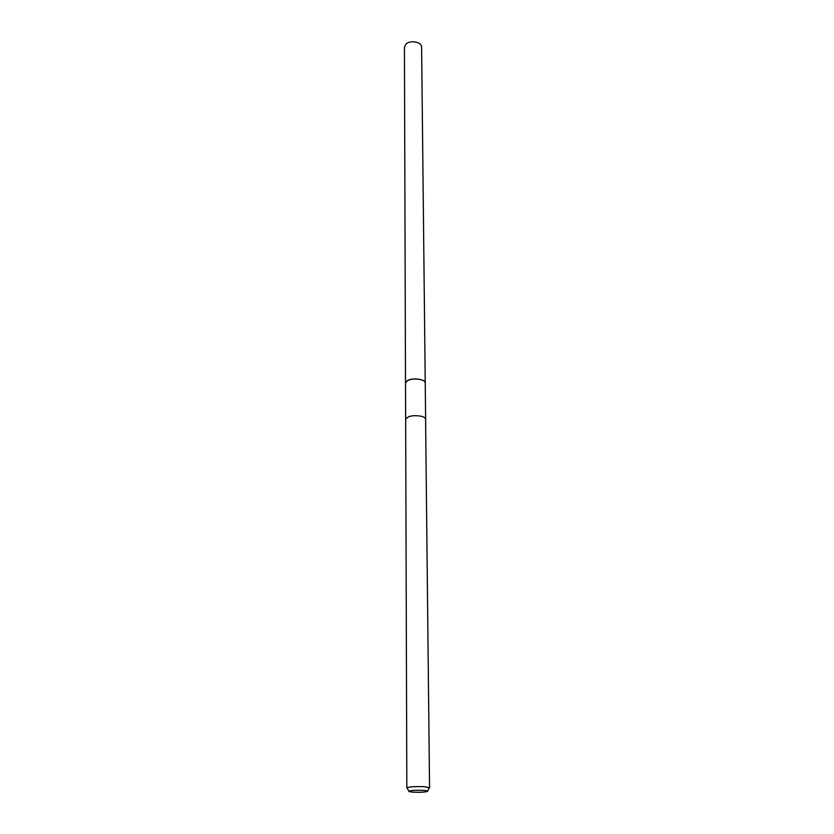 <?xml version="1.0" encoding="UTF-8"?>
<svg xmlns="http://www.w3.org/2000/svg" width="834" height="834" viewBox="0 0 834 834"><rect width="100%" height="100%" fill="white"/><g stroke="black" fill="none" stroke-linecap="round" stroke-linejoin="round"><path stroke-width="1.25" d="M405.658 419.804L405.512 383.077C407.367 379.46 412.465 378.292 420.805 379.574C423.641 380.387 425.111 381.513 425.225 382.931L425.225 383.087M405.512 383.181C407.211 379.491 412.309 378.292 420.805 379.574C423.724 380.408 425.204 381.565 425.225 383.035M405.512 383.223L407.086 380.836C411.819 377.427 425.684 379.043 425.236 382.931L425.621 419.356C425.476 418.001 423.985 416.948 421.118 416.187C412.684 414.957 407.513 416.062 405.626 419.492C407.534 416.072 412.694 414.978 421.118 416.187C424.016 416.937 425.507 418.001 425.621 419.356L425.59 419.658M405.658 419.492L406.836 787.901C408.983 786.754 414.873 786.358 424.485 786.712L429.562 787.734L425.59 419.356M423.474 790.351C427.029 790.622 428.322 790.997 427.352 791.476C424.36 792.217 419.585 792.446 413.028 792.164L409.087 791.602C409.098 790.507 413.893 790.09 423.474 790.351M405.501 383.067L404.438 47.413L405.814 44.306C409.921 39.584 421.973 41.877 421.608 47.288L425.236 382.931M427.592 791.028L429.124 788.088M408.848 791.153L407.263 788.245"/></g></svg>
